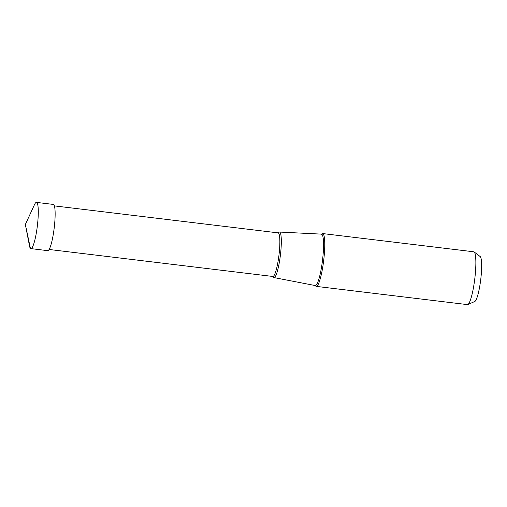 <?xml version="1.0" encoding="UTF-8"?>
<svg xmlns="http://www.w3.org/2000/svg" width="507" height="507" viewBox="0 0 507 507"><rect width="100%" height="100%" fill="white"/><g stroke="black" fill="none" stroke-linecap="round" stroke-linejoin="round"><path stroke-width="0.76" d="M30.401 248.348A23.284 3.72 -83.1 0 0 30.864 248.614A23.284 3.72 -83.1 0 0 37.157 227.478A23.284 3.72 -83.1 0 0 36.91 202.648A23.284 3.72 -83.1 0 0 36.441 202.388A23.284 3.72 -83.1 0 0 34.508 204.6L25.35 224.5L30.401 248.348A23.284 3.72 -83.1 0 1 29.514 245.996L25.35 224.5M36.441 202.388L53.298 204.416A23.284 3.72 96.9 0 1 53.761 204.682A23.284 3.72 96.9 0 1 54.008 229.506A23.284 3.72 96.9 0 1 47.721 250.648L30.864 248.614M322.648 233.562L473.753 251.789A26.605 4.252 96.9 0 1 474.134 251.947L480.186 256.561A22.733 3.638 96.9 0 1 480.313 256.675A22.733 3.638 96.9 0 1 480.693 279.87A22.733 3.638 96.9 0 1 474.767 301.507L467.79 304.549A26.605 4.252 96.9 0 1 467.384 304.612L316.273 286.385A26.605 4.252 -83.1 0 0 323.466 262.233A26.605 4.252 -83.1 0 0 323.174 233.86A26.605 4.252 -83.1 0 0 322.648 233.562A26.605 4.252 -83.1 0 0 321.628 234.107M315.417 285.612A26.605 4.252 -83.1 0 0 315.747 286.087A26.605 4.252 -83.1 0 0 316.273 286.385M474.134 251.947A26.605 4.252 96.9 0 1 474.286 252.087A26.605 4.252 96.9 0 1 474.729 279.224A26.605 4.252 96.9 0 1 467.79 304.549M273.096 276.537A22.929 3.663 -83.1 0 0 273.552 277.329A22.929 3.663 -83.1 0 0 273.97 277.583A22.929 3.663 -83.1 0 0 280.187 256.897A22.929 3.663 -83.1 0 0 279.959 232.314A22.929 3.663 -83.1 0 0 279.458 232.054A22.929 3.663 -83.1 0 0 278.362 232.865M279.458 232.054L321.451 234.126A25.901 4.138 96.9 0 1 322.015 234.424A25.901 4.138 96.9 0 1 322.268 262.189A25.901 4.138 96.9 0 1 315.246 285.555L315.474 285.65M54.369 205.886L278.121 232.871A21.953 3.511 96.9 0 1 278.558 233.119A21.953 3.511 96.9 0 1 278.793 256.536A21.953 3.511 96.9 0 1 272.861 276.467L273.216 276.619M321.451 234.126L321.223 234.64M273.97 277.583L315.246 285.555M49.109 249.476L272.861 276.467"/></g></svg>
